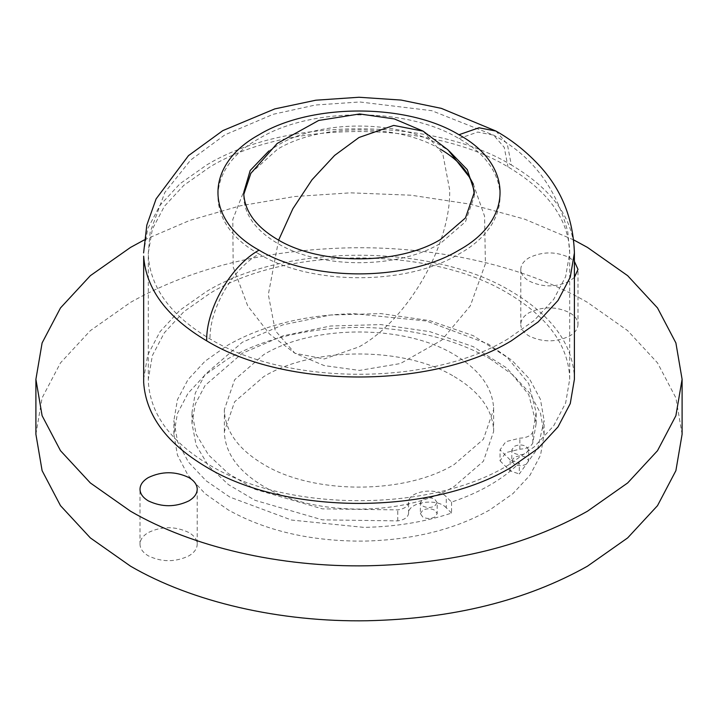 <?xml version="1.0" encoding="UTF-8"?>
<svg xmlns="http://www.w3.org/2000/svg" width="718" height="718" viewBox="0 0 718 718"><rect width="100%" height="100%" fill="white"/><g stroke="black" fill="none" stroke-linecap="round" stroke-linejoin="round"><path stroke-width="0.54" stroke-dasharray="3.59 2.69" d="M507.976 293.303C546.865 316.36 567.417 343.967 569.616 376.133L569.688 379.31L565.64 403.04L553.65 425.864L534.183 446.892L507.976 465.327C430.423 512.472 287.577 512.472 210.024 465.327C171.135 442.27 150.583 414.654 148.384 382.497L148.312 379.31L152.36 355.581L164.35 332.766L183.817 311.738L210.024 293.303C287.577 246.157 430.423 246.157 507.976 293.303M474.212 194.372L474.257 196.292L465.479 221.763L440.502 243.348C398.068 269.142 319.932 269.142 277.498 243.348C256.227 230.729 244.991 215.633 243.788 198.033L243.788 194.372M250.896 173.218L277.498 149.245C319.932 123.451 398.068 123.451 440.502 149.245M268.873 150.968L277.498 145.395C319.932 119.601 398.068 119.601 440.502 145.395L449.118 150.968M143.6 379.31L147.737 355.051L159.997 331.725L179.904 310.221L206.685 291.382C285.979 243.178 432.021 243.178 511.315 291.382C551.065 314.951 572.075 343.177 574.328 376.061L574.4 379.31M144.291 239.92L189.651 220.453L240.198 205.842L294.38 196.544L350.546 192.837L411.136 195.215L469.895 204.109L524.723 219.178L573.709 239.92M574.4 277.408L569.616 281.07C556.136 287.478 542.646 287.478 529.157 281.07C523.88 277.938 521.088 274.195 520.792 269.824C520.712 265.13 523.503 261.092 529.157 257.717C542.646 251.318 556.136 251.318 569.616 257.717L574.4 261.379M520.792 269.824L520.792 324.787C520.712 320.084 523.503 316.055 529.157 312.68C542.646 306.272 556.136 306.272 569.616 312.68C574.894 315.803 577.685 319.555 577.99 323.926L577.999 269.394M197.208 543.759C197.288 548.462 194.497 552.501 188.843 555.876C175.354 562.275 161.873 562.275 148.384 555.876C143.106 552.743 140.315 548.992 140.01 544.63C139.929 539.927 142.72 535.888 148.384 532.514C161.873 526.115 175.354 526.115 188.843 532.514C194.12 535.646 196.911 539.397 197.208 543.759L197.217 489.236M140.01 544.63L140.001 489.236M577.99 323.926C578.071 328.62 575.28 332.658 569.616 336.033C556.136 342.432 542.646 342.432 529.157 336.033C523.88 332.901 521.088 329.158 520.792 324.787M35.9 434.273L42.111 397.88L60.492 362.886L90.351 330.639L130.532 302.368C191.787 267.94 265.121 249.747 350.546 247.8C438.052 246.247 525.836 266.468 587.468 302.368L627.649 330.639L657.509 362.886L675.889 397.88L682.1 434.273M528.654 449.782L526.186 446.39C522.219 444.505 518.252 444.505 514.285 446.39L511.826 449.863L514.285 453.255C518.252 455.14 522.219 455.14 526.186 453.255L528.654 449.782L528.654 460.821L526.186 464.25C522.219 466.135 518.252 466.135 514.285 464.25L511.826 460.857L511.826 449.863M437.19 502.591L434.722 499.198C430.755 497.314 426.788 497.314 422.821 499.198L420.362 502.672L422.821 506.064C426.788 507.949 430.755 507.949 434.722 506.064L437.19 502.591L437.19 513.621L434.722 517.059C430.755 518.943 426.788 518.943 422.821 517.059L420.362 513.666L420.362 502.672M489.891 358.704L512.912 374.904L530.019 393.374L540.555 413.424L544.109 434.273L540.555 455.122L530.019 475.172L512.912 493.652L489.891 509.843C454.799 529.57 412.787 539.99 363.846 541.112C311.19 541.417 265.938 530.997 228.109 509.843L205.088 493.652L187.981 475.172L177.445 455.122L173.891 434.273L177.445 413.424L187.981 393.374L205.088 374.904L228.109 358.704C263.201 338.977 305.213 328.557 354.154 327.435C406.81 327.13 452.062 337.559 489.891 358.704M454.198 376.564C479.041 391.301 492.171 408.946 493.58 429.49L493.625 431.527L483.376 461.27L454.198 486.49C404.638 516.61 313.362 516.61 263.802 486.49C238.959 471.753 225.829 454.108 224.42 433.564L224.375 431.527L234.624 401.784L263.802 376.564C313.362 346.444 404.638 346.444 454.198 376.564M420.362 513.666L422.821 510.193C426.788 508.308 430.755 508.308 434.722 510.193L437.19 513.585M511.826 460.857L514.285 457.384C518.252 455.499 522.219 455.499 526.186 457.384L528.654 460.776M451.559 502.097L451.559 513.092C424.374 522.067 395.142 526.824 363.846 527.371L291.535 520.056L229.832 497.089L206.102 480.782L188.448 462.078L177.57 441.723L173.891 420.533L177.445 399.684L187.981 379.634L205.088 361.163L228.109 344.963C263.201 325.236 305.213 314.816 354.154 313.703L426.465 321.018L488.168 343.985L511.898 360.292L529.552 378.987L540.43 399.343L544.109 420.533L537.8 448.194L519.311 473.97L519.311 462.975C502.663 479.445 480.082 492.485 451.559 502.097L446.264 496.802C437.397 486.616 407.806 491.031 408.578 502.42C408.004 506.37 404.396 508.865 397.754 509.897L322.346 508.856L254.944 489.29L228.432 473.611L208.516 454.961L196.167 434.246L191.984 412.473L195.287 393.087L205.088 374.446L242.388 342.217L282.946 324.85L330.495 315.022L380.935 313.595L429.92 320.677L473.243 335.665L507.15 357.268L528.744 383.627L536.158 412.473L532.828 431.922C531.033 435.745 526.716 437.836 519.868 438.168L505.831 441.66L500.042 449.827L500.042 460.821L505.831 452.645L519.868 449.163L519.868 438.168M493.58 407.51L493.625 409.538L483.376 439.29L454.198 464.501C404.638 494.63 313.362 494.63 263.802 464.501C238.959 449.764 225.829 432.128 224.42 411.576L224.375 409.538L234.624 379.795L263.802 354.584C313.362 324.455 404.638 324.455 454.198 354.584C479.041 369.321 492.171 386.957 493.58 407.51M451.559 513.092L446.264 507.797L446.264 496.802M500.042 460.821L510.139 470.918L519.311 473.97M446.264 507.797C437.397 497.61 407.806 502.026 408.578 513.415C408.004 517.364 404.396 519.859 397.754 520.891L322.346 519.85L254.944 500.284L228.432 484.605L208.516 465.955L196.167 445.241L191.984 423.458L195.287 404.081L205.088 385.44L242.388 353.211L282.946 335.844L330.495 326.017L380.935 324.59L429.92 331.671L473.243 346.659L507.15 368.262L528.744 394.622L536.158 423.458L532.828 442.907C531.033 446.74 526.716 448.822 519.868 449.163M510.139 470.918L510.139 459.924L519.311 462.975M510.139 459.924L500.042 449.827M507.976 338.914C430.423 386.06 287.577 386.06 210.024 338.914C171.135 315.857 150.583 288.25 148.384 256.093L148.312 252.907L152.36 229.177L164.35 206.353L183.817 185.325L210.024 166.89C287.577 119.744 430.423 119.744 507.976 166.89C546.865 189.956 567.417 217.563 569.616 249.72L569.688 252.907L565.64 276.636L553.65 299.451L534.183 320.479L507.976 338.914M259.045 254.001C204.262 223.962 204.262 168.631 259.045 138.583C311.082 106.955 406.918 106.955 458.955 138.583C513.738 168.631 513.738 223.962 458.955 254.001C406.918 285.638 311.082 285.638 259.045 254.001C232.847 268.344 209.342 309.054 210.024 338.914M458.955 138.583L477.712 132.067L493.616 135.155L504.251 147.378L507.976 166.89M495.976 131.071L507.33 144.13L511.315 164.969C551.065 188.547 572.075 216.773 574.328 249.649L574.4 252.907M143.6 252.907L147.737 228.647L159.997 205.312L179.904 183.817L206.685 164.969C285.979 116.765 432.021 116.765 511.315 164.969M532.828 442.907L532.828 431.922M397.754 520.891L397.754 509.897M408.578 513.415L408.578 502.42M423.117 131.134L442.773 153.76L449.674 189.839C450.922 245.062 407.447 320.354 359 346.884L324.303 358.946L294.883 353.238L269.582 334.094L247.71 305.895L233.188 266.997L232.794 219.493L250.735 173.478M278.62 240.135L268.326 294.533L275.227 330.621L294.883 353.238L324.123 365.579L359.476 370.416L400.42 363.541L441.758 340.135L470.344 305.796L485.404 263.757L484.578 216.226L473.368 184.194M569.688 379.31L569.688 252.907L567.821 232.129C556.378 187.586 531.643 155.259 493.616 135.155L431.715 110.68L359.745 101.965L315.274 105.043L273.199 114.288L224.905 134.849L190.647 160.069L164.871 192.397L150.179 232.129L148.312 252.907L148.312 379.31M474.257 192.451L474.257 196.292M243.743 196.292L243.743 192.451M173.891 434.273L173.891 420.533M544.109 434.273L544.109 420.533M493.625 431.527L493.625 409.538M224.375 431.527L224.375 409.538M536.158 423.458L536.158 412.473M191.984 423.458L191.984 412.473"/><path stroke-width="1.08" d="M243.788 194.372L250.896 173.218M440.502 149.245C461.773 161.855 473.009 176.96 474.212 194.551M449.118 150.968L467.283 169.654L474.212 190.71L474.257 192.451L465.479 217.913L440.502 239.498C398.068 265.292 319.932 265.292 277.498 239.498C256.227 226.888 244.991 211.783 243.788 194.192L243.743 192.451L250.205 170.48L268.873 150.968M458.955 134.742L478.987 127.777L495.976 131.071C511.288 139.714 525.289 150.726 537.979 164.108C561.117 188.52 573.26 218.119 574.4 252.907L574.4 379.31L570.263 403.579L558.003 426.905L538.096 448.409L511.315 467.247C432.021 515.452 285.979 515.452 206.685 467.247C166.935 443.67 145.925 415.444 143.672 382.568L143.672 256.155C145.925 289.04 166.935 317.266 206.685 340.844C205.967 308.955 231.07 265.472 259.045 250.151C204.262 220.112 204.262 164.781 259.045 134.742C311.082 103.105 406.918 103.105 458.955 134.742C513.738 164.781 513.738 220.112 458.955 250.151C406.918 281.788 311.082 281.788 259.045 250.151M573.709 239.92L587.468 247.414L627.649 275.676L657.509 307.932L675.889 342.926L682.1 379.31L675.889 415.704L657.509 450.698L627.649 482.954L587.468 511.216C526.213 545.653 452.878 563.836 367.454 565.793C279.948 567.337 192.164 547.116 130.532 511.216L90.351 482.954L60.492 450.698L42.111 415.704L35.9 379.31L42.111 342.926L60.492 307.932L90.351 275.676L130.532 247.414L144.291 239.92M574.4 261.379L577.999 269.394L574.4 277.408M197.208 488.805C197.288 493.499 194.497 497.538 188.843 500.913C175.354 507.312 161.873 507.312 148.384 500.913C143.106 497.78 140.315 494.029 140.01 489.667C139.929 484.964 142.72 480.934 148.384 477.551C161.873 471.152 175.354 471.152 188.843 477.551C194.12 480.683 196.911 484.435 197.208 488.805L197.217 489.236M682.1 379.31L682.1 434.273L675.889 470.667L657.509 505.66L627.649 537.908L587.468 566.179C526.213 600.607 452.878 618.799 367.454 620.747C279.948 622.3 192.164 602.079 130.532 566.179L90.351 537.908L60.492 505.66L42.111 470.667L35.9 434.273L35.9 379.31M574.4 252.907L570.263 277.166L558.003 300.492L538.096 321.996L511.315 340.844C432.021 389.039 285.979 389.039 206.685 340.844M250.735 173.478L277.121 143.501L318.693 120.453L359.61 113.956L394.353 118.928L423.117 131.134L393.697 125.426L359 137.488L334.606 155.429L312.007 179.778L292.872 208.723L278.62 240.135M495.976 131.071L441.39 108.382L401.183 100.071L358.982 97.253L315.848 100.206L274.841 108.885L222.813 130.622L188.493 155.626L156.102 198.904L146.813 225.147L143.6 252.907M473.368 184.194L469.743 177.543L448.068 149.936L423.117 131.134"/></g></svg>
